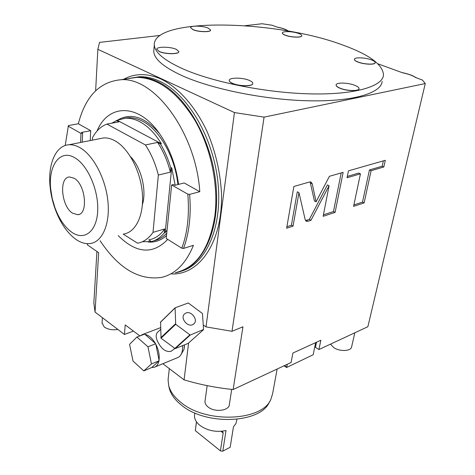 <?xml version="1.0" encoding="UTF-8"?>
<svg xmlns="http://www.w3.org/2000/svg" width="475" height="475" viewBox="0 0 475 475"><rect width="100%" height="100%" fill="white"/><g stroke="black" fill="none" stroke-linecap="round" stroke-linejoin="round"><path stroke-width="0.71" d="M381.193 269.948L425.262 83.552L422.394 80.014L415.619 77.544C412.87 75.62 408.524 74.035 402.568 72.788L377.886 63.798M425.262 83.552L264.076 117.129L231.996 331.289L242.945 326.806L233.13 389.542L291.092 362.514L292.909 353.032L320.857 340.248L318.927 349.535L367.87 326.711L381.235 270.192M298.977 192.648L305.188 219.711L306.31 221.267L307.895 221.285L310.983 220.275L329.086 185.707L323.148 216.297L335.101 212.396L343.134 172.372L329.43 176.296L316.083 201.816L312.253 183.807L310.965 182.026L309.498 182.002L293.877 186.473L286.633 228.232L293.045 226.136L298.977 192.648L297.297 191.793L291.407 225.245L293.045 226.136M360.442 173.838L353.578 206.352L364.123 202.908L371.106 170.709L383.824 166.98L385.32 160.301L348.448 170.852L347.035 177.769L360.442 173.838L358.773 173.06L347.314 176.409M233.13 389.542C216.238 387.82 199.886 384.596 184.08 379.869L188.605 342.992M160.075 35.447L99.542 42.388L97.862 49.329L234.442 112.563L206.002 326.895L203.312 325.043M206.002 326.895L231.996 331.289M139.887 335.92L125.21 324.906L124.438 334.459L95.053 312.087L98.675 252.688L87.347 244.851L87.412 243.675M97.862 49.329L95.635 90.761M184.08 379.869L162.866 363.719M184.282 347.866L184.431 344.903M94.175 297.409L93.848 302.931L95.053 312.087M245.058 25.698L262.034 23.75L272.033 25.228L277.281 27.146C282.423 28.191 285.908 29.462 287.725 30.946L287.826 30.988M234.442 112.563L264.076 117.129M153.947 49.091L153.752 51.401C154.138 58.965 163.489 67.005 181.806 75.525C211.612 89.08 264.878 99.875 308.898 100.795C353.002 101.745 381.17 93.189 382.143 81.468M200.213 31.326L199.714 31.362M182.495 68.691C212.438 82.086 265.929 92.845 310.098 93.872C354.356 94.935 382.571 86.616 383.491 75.109C383.046 64.707 369.449 54.672 342.707 45.012C275.874 19.802 153.092 17.023 154.298 44.935C154.696 52.357 164.095 60.277 182.495 68.691M178.808 51.609C179.419 54.393 165.324 54.399 159.315 51.579L156.797 49.257M252.807 83.469C253.27 86.563 239.198 86.563 232.483 83.428C230.351 82.478 229.259 81.534 229.217 80.596L229.235 80.406M359.023 88.742C359.219 91.438 346.934 91.182 340.136 88.32C337.44 87.216 336.098 86.141 336.098 85.108L336.128 84.948M375.173 62.742C375.345 64.933 364.384 64.57 358.174 62.154C355.644 61.192 354.38 60.272 354.38 59.405L354.403 59.28C354.255 57.101 365.055 57.457 371.284 59.838C373.884 60.806 375.191 61.738 375.191 62.635C375.363 64.826 364.402 64.463 358.197 62.047C355.662 61.085 354.397 60.171 354.397 59.298L354.38 59.405M301.773 35.791C302.07 37.828 291.056 37.501 285.392 35.287C283.391 34.527 282.376 33.802 282.352 33.108L282.37 32.995M210.591 30.079C211.066 32.347 198.687 32.157 193.123 29.777L190.629 27.716M159.327 51.466L156.797 49.317C156.239 46.508 170.139 46.52 176.183 49.287L178.814 51.502C179.431 54.287 165.336 54.287 159.327 51.466M232.495 83.315C230.363 82.365 229.277 81.421 229.235 80.477C228.813 77.372 242.678 77.377 249.428 80.447C251.649 81.415 252.783 82.383 252.825 83.357C253.288 86.444 239.21 86.444 232.495 83.315M340.153 88.207C337.464 87.103 336.122 86.028 336.122 84.995C335.956 82.288 348.05 82.537 354.878 85.346C357.657 86.462 359.047 87.554 359.047 88.629C359.242 91.325 346.958 91.069 340.153 88.207M285.404 35.186C283.403 34.432 282.393 33.707 282.37 33.013C282.108 30.97 292.974 31.291 298.656 33.476C300.717 34.242 301.762 34.978 301.785 35.69C302.082 37.727 291.074 37.406 285.404 35.186M193.135 29.676L190.629 27.746C190.196 25.466 202.415 25.662 208.008 28.001L210.603 29.978C211.078 32.247 198.698 32.051 193.135 29.676M314.782 346.898L315.447 347.302L316.487 342.249M318.927 349.535L315.447 347.302M124.438 334.459L133.451 331.093M287.286 364.289L286.746 367.151L284.46 365.608M315.661 342.623L313.173 354.754L286.567 367.502L284.05 365.798M313.173 354.754L286.567 367.502M277.139 369.022L272.668 393.425L270.999 399.018C262.871 421.171 206.002 423.884 180.844 402.367C174.301 397.124 170.246 391.519 168.684 385.546L168.079 379.656L168.316 377.536M269.562 401.601C261.535 423.403 205.871 426.081 181.224 404.943C174.812 399.796 170.84 394.28 169.296 388.402L168.958 386.828M196.448 421.764L195.308 430.653L196.496 421.836M236.966 419.33L235.933 423.587L233.468 426.787L230.173 447.296L222.811 451.131L226.023 430.528C216.297 432.523 207.587 430.807 199.886 425.363C196.098 422.251 194.305 418.908 194.513 415.334L194.625 414.473M195.308 430.653L220.406 450.846L222.3 451.25L220.406 450.846L223.161 432.98L221.059 431.33M222.413 431.199L223.161 432.98M354.837 332.785L351.637 346.774C351.233 351.221 340.035 351.838 333.895 347.706L330.475 344.149M231.705 389.393L229.36 404.457C229.3 410.786 214.813 412.609 208.151 407.039C205.942 405.282 204.885 403.382 204.986 401.351L205.063 400.787M117.847 329.442C112.504 330.315 107.962 329.496 104.227 326.984L102.077 322.899M175.121 272.84L176.872 272.49C201.792 267.348 220.032 231.729 216.113 185.986C212.373 140.303 186.028 94.478 157.421 81.558C150.522 78.369 143.812 76.867 137.293 77.045L126.932 78.832M127.894 78.69L136.663 77.377C157.991 77.633 177.507 92.114 195.213 120.828C211.197 148.728 218.726 186.105 214.825 216.066C209.445 248.562 196.573 267.366 176.195 272.478M65.212 145.504L68.4 125.578L78.345 123.773C85.369 96.514 99.483 81.848 120.692 79.764C154.244 76.57 196.003 132.81 199.797 191.68L189.602 194.388C190.469 204.594 190.38 214.314 189.329 223.529C188.254 232.732 186.319 241.033 183.516 248.431L181.788 248.205C187.5 233.023 189.507 215.003 187.815 194.15L189.602 194.388M181.788 248.205L166.226 238.438L171.653 184.965L173.333 184.537L174.758 185.351L184.187 182.958L199.797 191.68M183.516 248.431L193.444 245.314C185.933 263.583 175.245 274.289 161.369 277.436C138.866 280.553 118.453 268.322 100.13 240.754M78.345 123.773L90.719 130.696L90.208 140.57M118.186 235.606C136.349 253.561 152.861 254.82 167.728 239.382M178.57 184.383C175.815 164.356 169.124 146.965 158.507 132.198C137.233 102.707 107.849 104.518 97.084 130.963M171.653 184.965L187.815 194.15M68.139 126.118L80.987 133.422L82.638 133.107L81.468 132.442L90.719 130.696M82.638 133.107L82.205 142.15M80.566 142.476L80.987 133.422M148.135 242.013C154.969 242.606 161.096 240.433 166.529 235.475M159.529 133.612C144.893 116.927 130.981 112.397 117.794 120.021M177.893 184.555C175.132 157.071 159.463 129.497 142.34 121.089C137.412 118.566 132.614 117.444 127.959 117.729L123.963 118.346M166.773 233.083C162.973 237.209 158.662 239.786 153.835 240.807M117.212 120.282L125.21 118.233C129.859 117.954 134.651 119.077 139.585 121.612C147.672 125.887 154.939 133.273 161.393 143.759L117.212 120.282L111.857 123.179M161.393 143.759L160.467 143.955L157.569 142.411L145.451 144.97L106.923 124.1C100.932 126.302 96.122 130.863 92.488 137.768L92.358 140.149M116.298 120.454L118.952 121.861L106.923 124.1M145.451 144.97C151.204 153.775 155.503 163.798 158.353 175.049L153.015 232.358L164.688 228.962L164.297 232.893L165.187 232.631L167.075 230.072M175.174 185.244L171.707 167.717L170.792 167.93L170.365 172.158L158.353 175.049M164.297 232.893C160.574 237.405 156.281 240.303 151.424 241.591L148.77 239.893M151.365 241.555L142.619 241.722M160.467 143.955C164.819 151.187 168.263 159.178 170.792 167.93M165.187 232.631L171.707 167.717M164.688 228.962C160.396 235.048 155.212 238.652 149.138 239.786M153.015 232.358C148.782 238.48 143.646 242.096 137.607 243.206L123.227 234.169M130.536 156.697C141.218 167.39 146.882 190.439 142.417 204.571M157.569 142.411C163.305 151.109 167.568 161.025 170.365 172.158M99.702 138.694L103.538 137.94C107.219 137.679 111.025 138.629 114.956 140.784C128.428 148.123 140.463 170.763 142.316 192.761C144.257 214.789 135.969 232.121 123.844 233.991M75.905 239.364C67.278 233.065 60.396 223.054 55.26 209.338C52.499 201.709 50.754 193.925 50.029 185.992C47.886 164.041 55.777 145.409 68.928 144.774C72.532 144.542 76.285 145.552 80.174 147.808C93.516 155.473 105.735 178.861 107.926 201.465C110.2 224.099 102.351 241.757 90.499 243.503C85.767 244.192 80.904 242.814 75.905 239.364M50.671 188.664L52.179 198.312L54.952 207.777C59.161 219.017 64.784 227.187 71.808 232.281C84.069 240.979 96.508 231.972 97.666 211.601C99.014 191.348 88.071 165.484 75.074 157.943C60.266 148.568 48.171 165.33 50.671 188.664L50.029 185.992M72.645 213.233C61.364 206.601 58.639 177.211 69.51 176.967L74.183 178.262C85.672 184.537 88.463 214.445 77.799 214.694L72.645 213.233M181.147 354.397L184.068 349.226L184.353 344.933M155.105 366.926L177.347 357.74C181.171 356.25 182.893 352.224 182.525 345.669M157.943 331.978L157.053 332.832C155.586 335.528 156.014 338.847 158.341 342.796C161.868 349.38 166.096 352.23 171.024 351.346L174.782 348.543M143.83 370.91L151.739 367.519L154.161 367.317C156.542 366.528 158.122 364.432 158.893 361.024L159.042 360.21C159.683 355.169 158.62 349.873 155.848 344.322L155.355 343.419C152.261 338.194 148.817 335.196 145.035 334.424L144.661 334.103L136.907 337.048L129.568 344.363L133.018 361.077L143.83 370.91L151.442 363.939L147.968 346.792L136.907 337.048M144.044 334.341L142.464 334.537L140.161 335.813M159.042 360.21L155.848 344.322M159.155 360.78L151.442 363.939M155.735 343.746L147.968 346.792M151.739 367.519L158.893 361.024M155.355 343.419L145.035 334.424M203.342 329.846L188.159 343.395L175.21 348.626L161.037 338.212L160.592 322.014L175.085 307.818L188.29 302.979L202.457 313.536L203.555 329.478L190.226 335.053L175.697 324.312L175.085 307.818M175.21 348.626L190.226 335.053M192.535 324.746L194.18 323.612C198.176 319.604 191.247 310.65 185.968 312.983L184.223 314.201C180.304 318.238 187.316 327.144 192.535 324.746M174.735 348.537L189.739 334.958M161.037 338.212L175.697 324.312M160.782 337.749L175.435 323.843M160.366 322.371L174.859 308.18M286.894 226.712L291.407 225.245M316.083 201.816L314.426 200.973L310.128 181.895M335.101 212.396L333.468 211.559L341.181 172.93M323.433 214.825L333.468 211.559M329.086 185.707L327.412 184.888L309.35 219.408L310.983 220.275M305.52 220.554L309.35 219.408M353.881 204.921L362.502 202.112L369.443 169.949L382.167 166.232L383.367 160.859M383.824 166.98L382.167 166.232M371.106 170.709L369.443 169.949M364.123 202.908L362.502 202.112M171.784 273.956C199.583 275.043 223.018 241.751 221.457 193.123C220.293 172.087 215.561 151.691 207.26 131.949C195.587 106.78 178.695 87.727 161.233 79.147C147.422 73.061 134.876 73.126 123.595 79.331M181.438 271.142C205.598 264.254 222.532 228.059 218.025 183.095C213.685 138.178 187.702 93.896 159.612 81.219C152.713 78.037 145.997 76.54 139.472 76.718L137.293 77.045M312.253 183.807L310.567 182.97M307.895 221.285L306.256 220.412M93.848 302.931L96.924 251.477M288.373 31.083C286.193 29.444 282.393 28.096 276.978 27.033M416.522 77.87L412.698 75.745C412.87 75.709 406.891 73.441 402.147 72.633M153.752 51.401L154.298 44.935M168.079 379.656L169.314 368.63M169.296 388.402L168.684 385.546M194.827 412.941L194.513 415.334M207.165 385.629L204.986 401.351M102.416 317.692L102.048 323.344M136.663 77.377L120.692 79.764M125.21 118.233L127.959 117.729M103.538 137.94L68.928 144.774M54.952 207.777L55.26 209.338M79.117 214.35L77.799 214.694M157.053 332.832L160.556 329.454M160.508 327.685L142.464 334.537M193.551 324.188L194.18 323.612"/></g></svg>
